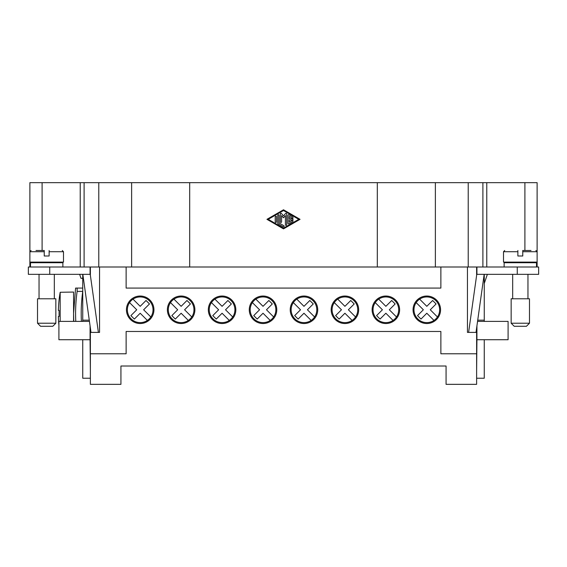 <?xml version="1.0" encoding="UTF-8"?>
<svg xmlns="http://www.w3.org/2000/svg" width="567" height="567" viewBox="0 0 567 567"><rect width="100%" height="100%" fill="white"/><g stroke="black" fill="none" stroke-linecap="round" stroke-linejoin="round"><path stroke-width="0.85" d="M440.559 309.78A13.75 13.75 0 0 1 426.809 323.53A13.75 13.75 0 0 1 413.059 309.78A13.75 13.75 0 0 1 426.809 296.031A13.75 13.75 0 0 1 440.559 309.78M372.115 309.78A13.75 13.75 0 0 1 385.865 296.031A13.75 13.75 0 0 1 399.615 309.78A13.75 13.75 0 0 1 385.865 323.53A13.75 13.75 0 0 1 372.115 309.78M358.67 309.78A13.75 13.75 0 0 1 344.92 323.53A13.75 13.75 0 0 1 331.171 309.78A13.75 13.75 0 0 1 344.92 296.031A13.75 13.75 0 0 1 358.67 309.78M290.226 309.78A13.75 13.75 0 0 1 303.976 296.031A13.75 13.75 0 0 1 317.726 309.78A13.75 13.75 0 0 1 303.976 323.53A13.75 13.75 0 0 1 290.226 309.78M249.274 309.78A13.75 13.75 0 0 1 263.024 296.031A13.75 13.75 0 0 1 276.774 309.78A13.75 13.75 0 0 1 263.024 323.53A13.75 13.75 0 0 1 249.274 309.78M235.829 309.78A13.75 13.75 0 0 1 222.08 323.53A13.75 13.75 0 0 1 208.33 309.78A13.75 13.75 0 0 1 222.08 296.031A13.75 13.75 0 0 1 235.829 309.78M194.885 309.78A13.75 13.75 0 0 1 181.135 323.53A13.75 13.75 0 0 1 167.385 309.78A13.75 13.75 0 0 1 181.135 296.031A13.75 13.75 0 0 1 194.885 309.78M126.441 309.78A13.75 13.75 0 0 1 140.191 296.031A13.75 13.75 0 0 1 153.94 309.78A13.75 13.75 0 0 1 140.191 323.53A13.75 13.75 0 0 1 126.441 309.78M416.171 302.601A12.835 12.835 0 0 0 433.989 320.419L426.809 313.239L420.976 319.072L417.518 315.613L423.358 309.78L416.171 302.601A12.835 12.835 0 0 1 419.63 299.142L426.809 306.322L432.642 300.489L436.101 303.947L430.268 309.78L437.448 316.96A12.835 12.835 0 0 1 433.989 320.419A12.835 12.835 0 0 0 432.834 298.448A12.835 12.835 0 0 0 419.63 299.142M396.503 316.96A12.835 12.835 0 0 0 378.685 299.142L385.865 306.322L391.698 300.489L395.156 303.947L389.323 309.78L396.503 316.96A12.835 12.835 0 0 1 393.044 320.419L385.865 313.239L380.032 319.072L376.573 315.613L382.406 309.78L375.226 302.601A12.835 12.835 0 0 1 378.685 299.142A12.835 12.835 0 0 0 379.84 321.113A12.835 12.835 0 0 0 393.044 320.419M355.559 316.96A12.835 12.835 0 0 0 337.741 299.142L344.92 306.322L350.753 300.489L354.212 303.947L348.379 309.78L355.559 316.96A12.835 12.835 0 0 1 352.1 320.419L344.92 313.239L339.087 319.072L335.629 315.613L341.462 309.78L334.282 302.601A12.835 12.835 0 0 1 337.741 299.142A12.835 12.835 0 0 0 338.896 321.113A12.835 12.835 0 0 0 352.1 320.419M314.607 316.96A12.835 12.835 0 0 0 296.796 299.142L303.976 306.322L309.809 300.489L313.267 303.947L307.427 309.78L314.607 316.96A12.835 12.835 0 0 1 311.155 320.419L303.976 313.239L298.136 319.072L294.684 315.613L300.517 309.78L293.337 302.601A12.835 12.835 0 0 1 296.796 299.142A12.835 12.835 0 0 0 297.951 321.113A12.835 12.835 0 0 0 311.155 320.419M273.663 316.96A12.835 12.835 0 0 0 255.845 299.142L263.024 306.322L268.864 300.489L272.316 303.947L266.483 309.78L273.663 316.96A12.835 12.835 0 0 1 270.204 320.419L263.024 313.239L257.191 319.072L253.732 315.613L259.573 309.78L252.393 302.601A12.835 12.835 0 0 1 255.845 299.142A12.835 12.835 0 0 0 257.007 321.113A12.835 12.835 0 0 0 270.204 320.419M211.441 302.601A12.835 12.835 0 0 0 229.259 320.419L222.08 313.239L216.247 319.072L212.788 315.613L218.621 309.78L211.441 302.601A12.835 12.835 0 0 1 214.9 299.142L222.08 306.322L227.913 300.489L231.371 303.947L225.538 309.78L232.718 316.96A12.835 12.835 0 0 1 229.259 320.419A12.835 12.835 0 0 0 228.104 298.448A12.835 12.835 0 0 0 214.9 299.142M191.774 316.96A12.835 12.835 0 0 0 173.956 299.142L181.135 306.322L186.968 300.489L190.427 303.947L184.594 309.78L191.774 316.96A12.835 12.835 0 0 1 188.315 320.419L181.135 313.239L175.302 319.072L171.844 315.613L177.677 309.78L170.497 302.601A12.835 12.835 0 0 1 173.956 299.142A12.835 12.835 0 0 0 175.111 321.113A12.835 12.835 0 0 0 188.315 320.419M129.552 302.601A12.835 12.835 0 0 0 147.37 320.419L140.191 313.239L134.358 319.072L130.899 315.613L136.732 309.78L129.552 302.601A12.835 12.835 0 0 1 133.011 299.142L140.191 306.322L146.024 300.489L149.482 303.947L143.642 309.78L150.829 316.96A12.835 12.835 0 0 1 147.37 320.419A12.835 12.835 0 0 0 146.208 298.448A12.835 12.835 0 0 0 133.011 299.142M511.151 323.225L514.205 326.28L526.424 326.28L529.486 323.225L511.151 323.225L511.151 298.781L529.479 298.781L529.486 323.225M536.502 262.719L504.134 262.719L504.12 267M531.01 250.501L522.76 250.501L522.76 256L517.869 256L517.869 250.501M537.119 267L537.119 262.11L503.51 262.11L503.51 251.72L504.729 250.501M37.514 323.225L40.576 326.28L52.788 326.28L55.849 323.225L37.514 323.225L37.514 298.781L55.849 298.781L55.849 323.225M39.045 274.336L39.045 298.781M54.326 274.336L54.326 298.781M39.045 262.11L39.045 262.719M54.326 262.11L54.326 262.719M522.76 251.72L537.119 251.72L537.119 182.659L29.881 182.659L29.881 262.11L63.49 262.11L63.49 251.72L62.271 250.501M49.131 250.501L49.131 256L44.24 256L44.24 250.501L35.99 250.501M62.88 267L62.88 262.719L30.49 262.719L30.49 267M75.787 321.39A158.597 158.597 0 0 1 77.133 291.388L77.133 288.086L75.588 288.086L73.575 313.423M73.575 321.39L73.575 292.055L60.18 292.274A122.189 122.189 0 0 0 58.373 310.39L59.11 310.39A121.451 121.451 0 0 0 59.11 316.499L58.373 316.499L59.11 316.499A121.451 121.451 0 0 1 59.11 310.39L58.373 310.39M60.18 321.39L60.18 292.274M77.133 291.388L82.739 291.388A158.597 158.597 0 0 0 81.4 321.39M476.62 353.78L440.871 353.78L440.871 331.475L126.129 331.475L126.129 353.78L90.38 353.78L90.38 384.341L120.934 384.341L120.934 366.006L446.066 366.006L446.066 384.341L476.62 384.341L476.62 332.39L467.449 332.39L467.449 267L476.925 267L476.925 274.336L538.65 274.336L538.65 267L476.925 267M435.371 182.659L435.371 267L440.871 267L440.871 288.086L126.129 288.086L126.129 267L131.629 267L131.629 182.659M292.409 218.692A0.638 0.638 0 0 1 293.047 219.33A0.638 0.638 0 0 1 292.409 219.968L289.227 219.968L289.227 222.193L292.097 220.542A0.638 0.638 0 0 1 292.962 220.776A0.638 0.638 0 0 1 292.728 221.64L288.908 223.845A0.638 0.638 0 0 1 287.958 223.292L287.958 215.368A0.638 0.638 0 0 1 288.908 214.815L292.728 217.019A0.638 0.638 0 0 1 292.962 217.891A0.638 0.638 0 0 1 292.097 218.125L289.227 216.466L289.227 218.692L292.409 218.692M275.222 216.835A0.638 0.638 0 0 1 275.86 216.197A0.638 0.638 0 0 1 276.498 216.835L276.498 221.825A0.638 0.638 0 0 1 275.86 222.462A0.638 0.638 0 0 1 275.222 221.825L275.222 216.835M268.219 219.33L283.5 228.14L298.781 219.33L283.5 210.52L268.219 219.33M283.5 228.877L266.951 219.33L283.5 209.783L300.049 219.33L283.5 228.877M278.092 223.845A0.638 0.638 0 0 1 277.773 223.292L277.773 215.368A0.638 0.638 0 0 1 278.404 214.73A0.638 0.638 0 0 1 279.042 215.368L279.042 222.923L283.819 225.68A0.638 0.638 0 0 1 284.053 226.552A0.638 0.638 0 0 1 283.181 226.779L278.092 223.845M281.593 215.602L281.593 221.825A0.638 0.638 0 0 1 280.956 222.462A0.638 0.638 0 0 1 280.318 221.825L280.318 213.901A0.638 0.638 0 0 1 281.438 213.483L283.5 215.864L285.562 213.483A0.638 0.638 0 0 1 286.682 213.901L286.682 224.759A0.638 0.638 0 0 1 286.044 225.397A0.638 0.638 0 0 1 285.407 224.759L285.407 215.602L283.5 217.806L281.593 215.602M131.629 267L377.31 267L377.31 182.659M189.69 267L189.69 182.659M435.371 267L377.31 267M90.075 267L90.075 274.336L28.35 274.336L28.35 267L99.551 267L99.551 332.39L90.38 332.39L90.38 328.059M486.777 267L486.777 182.659M80.223 267L80.223 182.659M29.881 267L29.881 262.11M126.129 267L99.551 267M467.449 267L440.871 267M58.373 316.499A122.189 122.189 0 0 0 58.904 325.267M79.635 274.336L80.982 278.305L82.739 278.305M82.739 288.086L77.133 288.086M90.38 378.224L82.739 378.224L82.739 339.725M82.739 321.39L82.739 274.336M44.24 256L49.131 256M90.075 325.89L90.075 339.725L58.904 339.725L58.904 321.39L89.444 321.39M90.075 339.725L90.38 370.896M82.832 274.336L90.989 332.39M98.396 332.39L90.075 273.195M89.274 320.171L82.739 320.171M90.38 275.371L90.38 267M90.38 353.78L90.38 332.39M476.925 325.89L476.925 339.725L508.096 339.725L508.096 321.39L477.556 321.39M476.925 339.725L476.62 370.896M476.62 378.224L484.261 378.224L484.261 339.725M484.261 321.39L484.261 274.336M484.168 274.336L476.011 332.39M468.604 332.39L476.925 273.195M487.365 274.336L484.261 283.5M477.726 320.171L484.261 320.171M476.62 267L476.62 275.371M476.62 328.059L476.62 332.39M517.869 251.72L503.51 251.72M49.131 251.72L63.49 251.72M31.1 250.501L29.881 251.72L44.24 251.72M468.222 267L468.222 182.659M98.778 267L98.778 182.659M524.9 250.501L524.9 182.659M482.9 267L482.9 182.659M84.1 267L84.1 182.659M42.1 250.501L42.1 182.659M49.74 267L49.74 274.336M517.26 267L517.26 274.336M527.955 274.336L527.955 298.781M527.955 262.11L527.955 262.719M537.119 262.11L537.119 251.72L535.9 250.501M73.575 313.466L73.774 321.39M512.674 262.719L512.674 262.11M512.674 298.781L512.674 274.336M536.51 262.719L536.51 267"/></g></svg>
